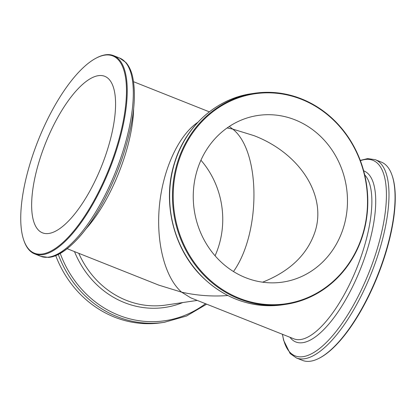 <?xml version="1.0" encoding="UTF-8"?>
<svg xmlns="http://www.w3.org/2000/svg" width="416" height="416" viewBox="0 0 416 416"><rect width="100%" height="100%" fill="white"/><g stroke="black" fill="none" stroke-linecap="round" stroke-linejoin="round"><path stroke-width="0.62" d="M233.48 271.544C261.113 232.726 260.681 150.899 232.726 129.09L254.02 135.652C300.238 153.426 327.033 195.827 314.933 232.029C307.232 254.67 289.791 271.388 262.616 282.183M227.12 127.946L232.726 129.09L229.284 126.464M39.712 159.578A84.23 30.28 111.7 0 1 104.728 76.294A84.23 30.28 111.7 0 1 101.743 165.75A84.23 30.28 111.7 0 1 42.484 232.835A84.23 30.28 111.7 0 1 39.712 159.578M197.818 122.32C178.563 135.299 162.864 169.468 159.39 205.988C155.901 242.507 164.98 277.701 181.626 292.167L158.912 285.173L67.189 248.7M227.791 295.532C212.316 296.691 196.924 295.573 181.626 292.167L190.694 297.809L293.909 338.848A89.846 32.297 -68.3 0 0 363.256 250.011A89.846 32.297 -68.3 0 0 364.707 174.881M343.403 227.817A84.23 76.95 81.6 0 0 258.034 115.45A84.23 76.95 81.6 0 0 194.241 210.033A84.23 76.95 81.6 0 0 282.682 282.1A84.23 76.95 81.6 0 0 343.403 227.817M23.764 240.146L23.988 240.791A106.694 38.35 -68.3 0 0 34.674 253.9A106.694 38.35 -68.3 0 0 117.021 148.408A106.694 38.35 -68.3 0 0 113.511 55.614A106.694 38.35 -68.3 0 0 96.741 57.808L96.138 58.126A106.132 38.152 -68.3 0 0 38.158 140.468A106.132 38.152 -68.3 0 0 23.764 240.146A106.132 38.152 -68.3 0 0 65.952 239.58A106.132 38.152 -68.3 0 0 116.308 148.247A106.132 38.152 -68.3 0 0 96.138 58.126M177.616 162.027A106.694 97.469 -98.4 0 1 254.524 93.267A106.694 97.469 -98.4 0 1 366.553 184.548A106.694 97.469 -98.4 0 1 285.745 304.356A106.694 97.469 -98.4 0 1 177.616 162.027M178.329 162.188A106.132 96.954 -98.4 0 1 343.361 130.967A106.132 96.954 -98.4 0 1 289.39 303.176A106.132 96.954 -98.4 0 1 178.329 162.188M296.416 357.968A106.694 38.35 111.7 0 0 371.472 272.995A106.694 38.35 111.7 0 0 375.253 159.682L381.326 162.1A106.694 38.35 111.7 0 1 392.012 175.209L392.236 175.854A106.132 38.152 111.7 0 1 377.842 275.532A106.132 38.152 111.7 0 1 319.862 357.874L319.259 358.192A106.694 38.35 111.7 0 1 302.489 360.386L296.416 357.968L290.139 353.543L283.613 340.293L282.422 334.277M392.012 175.209A106.694 38.35 111.7 0 1 377.546 275.413A106.694 38.35 111.7 0 1 319.259 358.192M55.718 255.606A106.694 97.469 81.6 0 0 161.476 322.733L164.294 322.317L186.545 316.009L206.674 304.158M200.933 160.217A84.23 76.95 -98.4 0 1 215.067 255.783M133.619 108.883A89.846 32.297 111.7 0 1 85.868 228.982M34.674 253.9L40.747 256.318A106.694 38.35 -68.3 0 0 123.094 150.826A106.694 38.35 -68.3 0 0 119.584 58.032L125.861 62.457C128.804 65.738 130.978 70.158 132.387 75.707C136.703 94.666 134.02 119.974 124.337 151.632A105.217 37.82 111.7 0 1 52.946 256.11M174.798 162.443A106.694 97.469 -98.4 0 1 251.706 93.683C216.512 98.493 185.635 126.121 174.6 162.547C161.97 201.313 173.051 248.03 201.614 276.307C225.046 299.094 252.148 308.584 282.927 304.772A106.694 97.469 -98.4 0 1 174.798 162.443M363.672 170.825A92.066 33.093 111.7 0 1 366.896 250.968A92.066 33.093 111.7 0 1 289.947 337.272M282.516 334.318A105.217 37.82 -68.3 0 0 322.499 346.044A105.217 37.82 -68.3 0 0 376.334 251.836A105.217 37.82 -68.3 0 0 360.391 160.69M74.495 251.607A92.066 84.105 81.6 0 0 182.754 302.557M197.252 300.414L165.88 305.053A89.846 82.077 -98.4 0 1 78.78 253.313M58.266 254.467A106.694 97.469 81.6 0 0 164.294 322.317M205.504 303.696A105.217 96.117 -98.4 0 1 60.226 253.427M133.578 81.723L209.326 111.842M113.511 55.614L119.584 58.032M40.747 256.318L48.35 257.405C56.95 256.916 67.018 250.401 78.546 237.874C96.242 218.369 114.052 184.766 124.337 151.632M254.524 93.267L251.706 93.683M285.745 304.356L282.927 304.772M375.253 159.682L367.65 158.595L360.282 160.394"/></g></svg>
